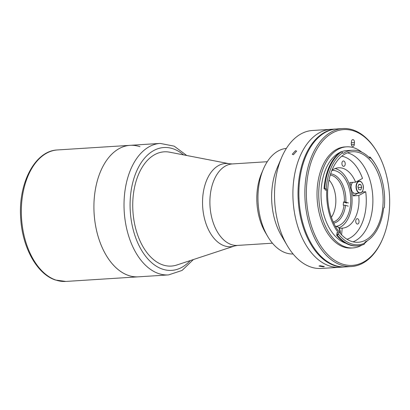 <?xml version="1.0" encoding="UTF-8"?>
<svg xmlns="http://www.w3.org/2000/svg" width="410" height="410" viewBox="0 0 410 410"><rect width="100%" height="100%" fill="white"/><g stroke="black" fill="none" stroke-linecap="round" stroke-linejoin="round"><path stroke-width="0.61" d="M128.499 275.453A65.877 40.195 86.4 0 0 138.426 276.827A65.877 40.195 -93.6 0 1 94.326 197.492A65.877 40.195 -93.6 0 1 130.062 145.335A65.877 40.195 86.4 0 0 93.921 205.518A65.877 40.195 86.4 0 0 128.499 275.453M139.989 146.703A65.877 40.195 86.4 0 0 130.062 145.335L57.482 149.947A65.877 40.195 86.4 0 0 21.335 210.135A65.877 40.195 86.4 0 0 55.914 280.071A65.877 40.195 86.4 0 0 65.841 281.439L168.536 274.91A65.877 40.195 -93.6 0 1 124.435 195.575A65.877 40.195 -93.6 0 1 160.172 143.418L130.062 145.335M171.395 266.069A57.241 34.922 86.4 0 0 176.807 265.014L234.663 245.954L237.477 245.421L272.445 243.197M234.663 245.954A41.692 25.44 86.4 0 1 224.429 245.856A41.692 25.44 86.4 0 1 202.663 198.337A41.692 25.44 86.4 0 1 229.436 163.764L169.632 152.187A57.241 34.922 86.4 0 0 164.128 151.823M339.265 228.339L342.196 228.155A30.237 18.45 86.4 0 0 342.427 228.139A30.237 18.45 86.4 0 0 358.832 204.2A30.237 18.45 86.4 0 0 358.822 195.508L353.077 195.872L358.002 193.192M335.149 168.546A30.237 18.45 -93.6 0 1 351.888 204.641A30.237 18.45 -93.6 0 1 338.916 227.822M355.757 220.826A2.701 1.645 86.4 0 0 357.566 224.075A2.701 1.645 86.4 0 0 359.032 221.938A2.701 1.645 86.4 0 0 357.223 218.689A2.701 1.645 86.4 0 0 355.757 220.826M341.93 163.108A2.701 1.645 86.4 0 0 343.739 166.357A2.701 1.645 86.4 0 0 345.205 164.22A2.701 1.645 86.4 0 0 343.395 160.971A2.701 1.645 86.4 0 0 341.93 163.108M341.755 156.169A42.117 25.697 86.4 0 1 362.517 178.422L355.629 182.178A30.237 18.45 86.4 0 0 338.588 167.782A30.237 18.45 86.4 0 0 331.89 170.375A28.08 17.133 -93.6 0 1 350.581 204.195A28.08 17.133 -93.6 0 1 335.457 226.417M351.134 186.002A30.237 18.45 -93.6 0 0 349.884 182.547L355.629 182.178M352.574 192.013A30.237 18.45 -93.6 0 1 353.077 195.872M358.325 181.266A43.199 26.358 86.4 0 0 358.176 180.789M358.822 195.508L365.71 191.752L361.994 191.988M341.602 234.817L342.196 228.155M347.039 239.261A42.117 25.697 86.4 0 0 365.71 191.752M348.198 206.174L345.574 205.282L343.211 205.169A23.759 14.499 86.4 0 0 343.385 203.596A23.759 14.499 86.4 0 0 343.493 202.002L345.856 202.115L348.479 203.006M344.062 205.113A23.759 14.499 -93.6 0 1 333.253 222.02M329.02 179.934A23.759 14.499 -93.6 0 1 335.698 204.083A23.759 14.499 -93.6 0 1 331.398 217.305M330.265 175.019A23.759 14.499 -93.6 0 1 344.349 201.945M330.634 173.825A24.841 15.155 -93.6 0 1 345.856 202.115M345.574 205.282A24.841 15.155 -93.6 0 1 333.776 223.158M346.773 203.119L343.493 202.002M358.76 184.695L360.82 184.561L358.914 184.305L357.93 186.863L358.853 189.681L360.764 189.938L361.743 187.38L358.171 187.606M360.82 184.561L361.743 187.38M352.636 182.368A5.94 3.623 86.4 0 0 351.303 189.148A5.94 3.623 86.4 0 0 355.091 193.376L360.041 193.059A5.94 3.623 86.4 0 0 361.43 192.5A5.94 3.623 86.4 0 0 362.722 190.665M338.199 230.727L338.045 230.041L337.722 230.061M337.589 229.866L338.045 230.041M177.248 264.87A57.241 34.922 -93.6 0 1 133.086 197.143A57.241 34.922 -93.6 0 1 170.083 152.274M345.148 266.92A69.121 42.174 -93.6 0 1 344.723 266.951A69.121 42.174 -93.6 0 1 298.449 183.716A69.121 42.174 -93.6 0 1 335.949 128.996A69.121 42.174 -93.6 0 1 336.374 128.971M335.949 128.996L312.446 130.488A69.121 42.174 86.4 0 0 281.619 157.527A69.121 42.174 86.4 0 0 274.946 185.212A69.121 42.174 86.4 0 0 287.215 245.534A69.121 42.174 86.4 0 0 321.214 268.447L339.598 267.279A69.121 42.174 -93.6 0 1 293.329 184.044A69.121 42.174 -93.6 0 1 330.824 129.319A69.121 42.174 86.4 0 0 293.329 184.044A69.121 42.174 86.4 0 0 339.598 267.279L344.723 266.951M323.311 266.823L324.361 266.541L320.036 265.711L318.98 266.059L323.311 266.823M293.442 154.703L296.645 151.1L295.487 150.69L292.263 154.257L293.442 154.703M281.619 157.527L277.063 168.172A52.921 32.287 86.4 0 0 271.953 189.369A52.921 32.287 86.4 0 0 281.347 235.55L287.215 245.534M286.39 148.389A52.921 32.287 86.4 0 0 263.399 169.038A52.921 32.287 86.4 0 0 258.29 190.235A52.921 32.287 86.4 0 0 267.684 236.421A52.921 32.287 86.4 0 0 293.109 253.995M263.399 169.038L261.58 173.297A46.438 28.336 86.4 0 0 257.096 191.9A46.438 28.336 86.4 0 0 265.337 232.424L267.684 236.421M336.912 234.366L336.569 235.13A48.923 29.848 86.4 0 0 356.931 245.938L357.617 245.897A48.923 29.848 -93.6 0 0 364.167 244.247L364.813 243.15A1.081 0.661 -93.6 0 1 364.797 242.74A1.081 0.661 -93.6 0 1 365.228 241.931A46.873 28.597 86.4 0 0 383.581 208.505A1.081 0.661 -93.6 0 1 384.165 207.696A1.081 0.661 -93.6 0 1 384.278 207.706A47.842 29.192 86.4 0 0 384.354 206.886A47.842 29.192 86.4 0 0 375.862 165.133A47.842 29.192 86.4 0 0 370.532 157.835A1.081 0.661 -93.6 0 1 370.066 158.219A1.081 0.661 -93.6 0 1 369.666 158.04A46.873 28.597 86.4 0 0 352.39 150.239A46.873 28.597 86.4 0 0 343.457 153.253A1.081 0.661 -93.6 0 1 343.252 153.325A1.081 0.661 -93.6 0 1 342.616 152.74L341.468 151.797A48.923 29.848 -93.6 0 0 324.863 186.98A48.923 29.848 -93.6 0 0 324.735 188.656L326.247 188.79A1.081 0.661 -93.6 0 1 326.775 189.994A46.873 28.597 86.4 0 0 338.306 232.767A1.081 0.661 -93.6 0 1 338.481 234.192L336.912 234.366A1.081 0.661 86.4 0 0 336.769 232.865L338.306 232.767M369.466 157.829L370.486 157.763L370.02 157.01A48.923 29.848 -93.6 0 1 375.473 164.466L375.862 165.133M382.853 206.373A45.361 27.675 86.4 0 0 352.487 151.751A45.361 27.675 86.4 0 0 327.877 187.662A45.361 27.675 86.4 0 0 358.243 242.284A45.361 27.675 86.4 0 0 382.853 206.373M353.071 241.823A45.361 27.675 86.4 0 0 372.603 207.024A45.361 27.675 86.4 0 0 347.413 152.863M339.998 152.397A46.873 28.597 86.4 0 0 321.327 187.708A46.873 28.597 86.4 0 0 345.773 243.222M341.468 151.797L340.787 151.838A48.923 29.848 86.4 0 0 324.182 187.027A48.923 29.848 86.4 0 0 324.049 188.697L326.109 188.774M361.861 152.207A50.65 30.904 86.4 0 0 346.517 146.826L344.805 146.934A50.65 30.904 86.4 0 0 317.33 187.037A50.65 30.904 86.4 0 0 351.237 248.035L352.943 247.927A50.65 30.904 86.4 0 0 361.861 245.118M346.517 146.826A50.65 30.904 86.4 0 0 319.036 186.929A50.65 30.904 86.4 0 0 352.943 247.927M364.803 243.089A50.65 30.904 86.4 0 0 367.483 240.644M306.793 183.449A68.039 41.512 86.4 0 0 333.135 259.238A68.039 41.512 86.4 0 0 382.679 238.769A68.039 41.512 86.4 0 0 389.249 211.519A68.039 41.512 86.4 0 0 377.169 152.141A68.039 41.512 86.4 0 0 334.668 131.841A68.039 41.512 86.4 0 0 306.793 183.449M382.679 238.769L382.376 239.481A69.121 42.174 -93.6 0 1 351.554 266.515A69.121 42.174 -93.6 0 1 305.281 183.285A69.121 42.174 -93.6 0 1 342.78 128.561A69.121 42.174 -93.6 0 1 376.78 151.474L377.169 152.141M342.78 128.561L336.805 128.94A69.121 42.174 86.4 0 0 299.305 183.665A69.121 42.174 86.4 0 0 345.574 266.9L351.554 266.515M351.293 143.464A2.486 1.517 86.4 0 0 352.954 146.457A2.486 1.517 86.4 0 0 354.301 144.489L354.471 142.593A2.486 1.517 86.4 0 0 352.81 139.6A2.486 1.517 86.4 0 0 351.462 141.568L351.293 143.464M352.39 150.239L346.752 150.598A46.873 28.597 86.4 0 0 341.371 151.802M324.049 188.697L324.735 188.656M342.616 152.74A47.842 29.192 86.4 0 0 326.247 188.79M326.775 189.994L325.238 190.091A1.081 0.661 86.4 0 0 324.648 188.866M357.617 245.897A48.923 29.848 -93.6 0 1 337.251 235.089L338.373 234.274M336.569 235.13L337.251 235.089M338.481 234.192A47.842 29.192 86.4 0 0 364.813 243.15M369.159 157.517L369.338 157.05L370.02 157.01M383.729 208.019L383.996 207.742M229.436 163.764L232.296 163.938A40.821 24.907 86.4 0 0 209.894 201.233A40.821 24.907 86.4 0 0 231.322 244.57A40.821 24.907 86.4 0 0 237.477 245.421M362.25 183.239A5.94 3.623 86.4 0 0 359.288 181.205A5.94 3.623 86.4 0 0 357.904 181.768A5.94 3.623 86.4 0 0 356.198 188.544A5.94 3.623 86.4 0 0 360.041 193.059L361.497 192.469C366.048 187.273 361.42 180.303 359.288 181.205L357.171 181.338M361.533 192.29A5.725 3.49 86.4 0 0 362.901 184.684A5.725 3.49 86.4 0 0 358.14 181.953A5.725 3.49 86.4 0 0 356.772 189.563A5.725 3.49 86.4 0 0 361.533 192.29M339.239 228.421A5.94 3.623 86.4 0 0 339.07 228.139A5.725 3.49 86.4 0 0 335.667 226.791M340.3 233.398A5.725 3.49 86.4 0 0 339.065 228.15M338.978 228.001A5.94 3.623 86.4 0 0 336.277 226.381A5.94 3.623 86.4 0 0 335.534 226.561M190.23 260.591A61.556 37.561 -93.6 0 1 148.471 259.597A61.556 37.561 -93.6 0 1 130.467 196.252A61.556 37.561 -93.6 0 1 183.506 154.872M351.37 144.679L354.301 144.489M351.349 142.788L354.471 142.593M343.037 153.278L343.457 153.253M65.841 281.439L55.406 280.004C37.12 274.167 22.524 247.799 20.751 218.981C17.789 184.018 34.732 150.696 57.482 149.947M232.296 163.938L267.264 161.714M340.346 233.444L339.07 228.037C337.696 226.612 336.764 226.059 336.277 226.381L335.462 226.438M186.745 155.498L174.178 146.144L160.172 143.418M193.366 259.561L182.081 270.431L168.536 274.91"/></g></svg>
